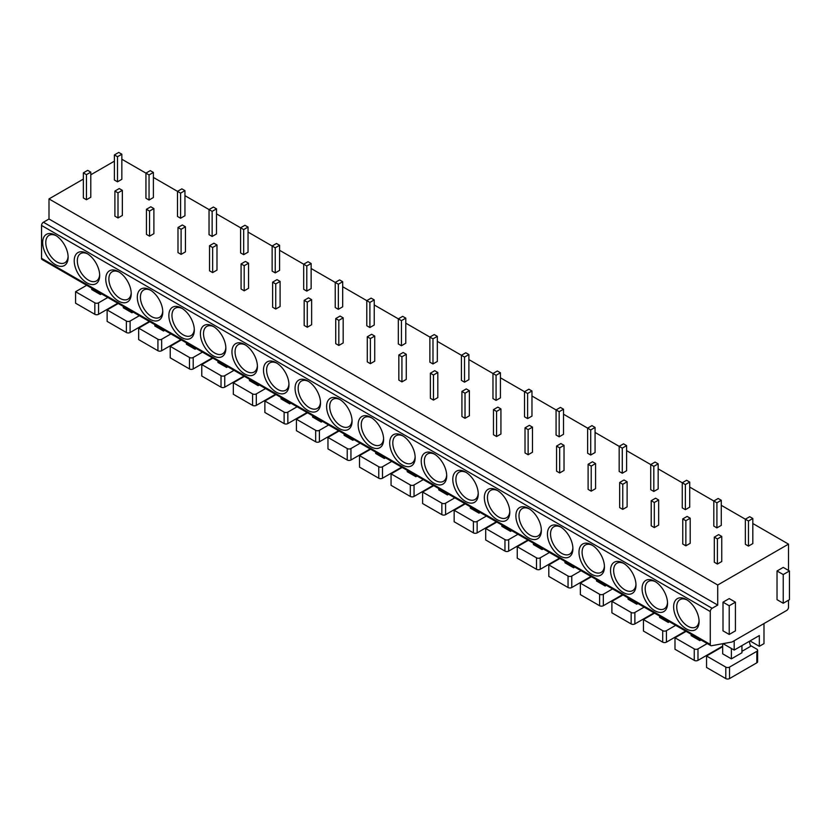 <?xml version="1.0" encoding="UTF-8"?>
<svg xmlns="http://www.w3.org/2000/svg" width="831" height="831" viewBox="0 0 831 831"><rect width="100%" height="100%" fill="white"/><g stroke="black" fill="none" stroke-linecap="round" stroke-linejoin="round"><path stroke-width="1.25" d="M710.817 645.625L42.101 259.542A2.638 1.517 -60 0 1 41.55 258.337L41.55 225.45A2.638 1.517 -60 0 1 43.409 222.23L712.136 608.302A2.638 1.517 120 0 0 710.266 611.533L710.266 644.42A2.638 1.517 120 0 0 710.817 645.625A2.638 1.517 120 0 0 711.533 645.729L732.007 642.01L786.656 610.463A2.638 1.517 120 0 0 788.515 607.232L788.515 600.2M114.398 161.162L90.797 174.79M83.349 179.091L48.998 198.921L48.998 219L43.409 222.23M673.629 606.869A18.002 10.398 60 0 1 686.364 599.525A18.002 10.398 60 0 1 699.089 621.578A18.002 10.398 60 0 1 686.364 628.922A18.002 10.398 60 0 1 673.629 606.869M642.083 588.66A18.002 10.398 60 0 1 654.807 581.305A18.002 10.398 60 0 1 667.542 603.358A18.002 10.398 60 0 1 654.807 610.712A18.002 10.398 60 0 1 642.083 588.66M610.536 570.45A18.002 10.398 60 0 1 623.26 563.096A18.002 10.398 60 0 1 635.995 585.149A18.002 10.398 60 0 1 623.26 592.493A18.002 10.398 60 0 1 610.536 570.45M578.989 552.231A18.002 10.398 60 0 1 591.714 544.876A18.002 10.398 60 0 1 604.449 566.929A18.002 10.398 60 0 1 591.714 574.283A18.002 10.398 60 0 1 578.989 552.231M547.432 534.021A18.002 10.398 60 0 1 560.167 526.667A18.002 10.398 60 0 1 572.902 548.72A18.002 10.398 60 0 1 560.167 556.064A18.002 10.398 60 0 1 547.432 534.021M515.885 515.802A18.002 10.398 60 0 1 528.62 508.458A18.002 10.398 60 0 1 541.355 530.5A18.002 10.398 60 0 1 528.62 537.854A18.002 10.398 60 0 1 515.885 515.802M484.338 497.592A18.002 10.398 60 0 1 497.073 490.238A18.002 10.398 60 0 1 509.798 512.291A18.002 10.398 60 0 1 497.073 519.635A18.002 10.398 60 0 1 484.338 497.592M452.791 479.373A18.002 10.398 60 0 1 465.526 472.029A18.002 10.398 60 0 1 478.251 494.071A18.002 10.398 60 0 1 465.526 501.425A18.002 10.398 60 0 1 452.791 479.373M421.244 461.163A18.002 10.398 60 0 1 433.979 453.809A18.002 10.398 60 0 1 446.704 475.862A18.002 10.398 60 0 1 433.979 483.216A18.002 10.398 60 0 1 421.244 461.163M389.697 442.944A18.002 10.398 60 0 1 402.433 435.6A18.002 10.398 60 0 1 415.157 457.642A18.002 10.398 60 0 1 402.433 464.996A18.002 10.398 60 0 1 389.697 442.944M358.151 424.734A18.002 10.398 60 0 1 370.875 417.38A18.002 10.398 60 0 1 383.61 439.433A18.002 10.398 60 0 1 370.875 446.787A18.002 10.398 60 0 1 358.151 424.734M326.604 406.515A18.002 10.398 60 0 1 339.328 399.171A18.002 10.398 60 0 1 352.064 421.224A18.002 10.398 60 0 1 339.328 428.567A18.002 10.398 60 0 1 326.604 406.515M295.057 388.306A18.002 10.398 60 0 1 307.782 380.951A18.002 10.398 60 0 1 320.517 403.004A18.002 10.398 60 0 1 307.782 410.358A18.002 10.398 60 0 1 295.057 388.306M263.5 370.086A18.002 10.398 60 0 1 276.235 362.742A18.002 10.398 60 0 1 288.97 384.795A18.002 10.398 60 0 1 276.235 392.139A18.002 10.398 60 0 1 263.5 370.086M231.953 351.877A18.002 10.398 60 0 1 244.688 344.522A18.002 10.398 60 0 1 257.423 366.575A18.002 10.398 60 0 1 244.688 373.929A18.002 10.398 60 0 1 231.953 351.877M200.406 333.657A18.002 10.398 60 0 1 213.141 326.313A18.002 10.398 60 0 1 225.866 348.366A18.002 10.398 60 0 1 213.141 355.71A18.002 10.398 60 0 1 200.406 333.657M168.859 315.448A18.002 10.398 60 0 1 181.594 308.093A18.002 10.398 60 0 1 194.319 330.146A18.002 10.398 60 0 1 181.594 337.5A18.002 10.398 60 0 1 168.859 315.448M137.312 297.238A18.002 10.398 60 0 1 150.047 289.884A18.002 10.398 60 0 1 162.772 311.937A18.002 10.398 60 0 1 150.047 319.281A18.002 10.398 60 0 1 137.312 297.238M105.766 279.019A18.002 10.398 60 0 1 118.49 271.664A18.002 10.398 60 0 1 131.225 293.717A18.002 10.398 60 0 1 118.49 301.071A18.002 10.398 60 0 1 105.766 279.019M74.219 260.809A18.002 10.398 60 0 1 86.943 253.455A18.002 10.398 60 0 1 99.678 275.508A18.002 10.398 60 0 1 86.943 282.852A18.002 10.398 60 0 1 74.219 260.809M42.672 242.59A18.002 10.398 60 0 1 55.397 235.246A18.002 10.398 60 0 1 68.132 257.288A18.002 10.398 60 0 1 55.397 264.642A18.002 10.398 60 0 1 42.672 242.59M48.998 219L717.724 605.082L712.136 608.302M48.998 198.921L717.724 585.003L717.724 605.082M121.845 159.23L149.05 174.936L153.392 172.422L150.286 170.635L145.944 173.139L145.944 198.235L149.05 200.032L153.392 197.518L153.392 172.422M153.392 177.439L180.597 193.145L184.949 190.642L181.844 188.845L177.491 191.359L177.491 216.455L180.597 218.241L184.949 215.738L184.949 190.642M184.949 195.659L212.144 211.365L216.496 208.851L213.39 207.054L209.038 209.568L209.038 234.664L212.144 236.461L216.496 233.947L216.496 208.851M216.496 213.868L243.691 229.574L248.043 227.06L244.937 225.274L240.585 227.787L240.585 252.884L243.691 254.67L248.043 252.167L248.043 227.06M248.043 232.088L275.238 247.794L279.59 245.28L276.484 243.483L272.132 245.997L272.132 271.093L275.238 272.89L279.59 270.376L279.59 245.28M279.59 250.297L306.795 266.003L311.137 263.489L308.031 261.703L303.689 264.206L303.689 289.313L306.795 291.099L311.137 288.596L311.137 263.489M311.137 268.517L338.342 284.223L342.684 281.709L339.578 279.912L335.236 282.426L335.236 307.522L338.342 309.319L342.684 306.805L342.684 281.709M342.684 286.726L369.888 302.432L374.23 299.918L371.125 298.132L366.783 300.635L366.783 325.742L369.888 327.528L374.23 325.025L374.23 299.918M374.23 304.946L401.435 320.641L405.777 318.138L402.671 316.341L398.329 318.855L398.329 343.951L401.435 345.748L405.777 343.234L405.777 318.138M405.777 323.155L432.982 338.861L437.324 336.347L434.229 334.561L429.876 337.064L429.876 362.171L432.982 363.957L437.324 361.454L437.324 336.347M437.324 341.375L464.529 357.07L468.881 354.567L465.776 352.77L461.423 355.284L461.423 380.38L464.529 382.177L468.881 379.663L468.881 354.567M468.881 359.584L496.076 375.29L500.428 372.776L497.322 370.99L492.97 373.493L492.97 398.589L496.076 400.386L500.428 397.872L500.428 372.776M500.428 377.793L527.623 393.499L531.975 390.996L528.869 389.199L524.517 391.713L524.517 416.809L527.623 418.606L531.975 416.092L531.975 390.996M531.975 396.013L559.17 411.719L563.522 409.205L560.416 407.419L556.074 409.922L556.074 435.018L559.17 436.815L563.522 434.301L563.522 409.205M563.522 414.222L590.727 429.928L595.069 427.425L591.963 425.628L587.621 428.142L587.621 453.238L590.727 455.024L595.069 452.521L595.069 427.425M595.069 432.442L622.274 448.148L626.616 445.634L623.51 443.837L619.168 446.351L619.168 471.447L622.274 473.244L626.616 470.73L626.616 445.634M626.616 450.651L653.82 466.357L658.162 463.854L655.057 462.057L650.715 464.571L650.715 489.667L653.82 491.453L658.162 488.95L658.162 463.854M658.162 468.871L685.367 484.577L689.709 482.063L686.603 480.266L682.261 482.78L682.261 507.876L685.367 509.673L689.709 507.159L689.709 482.063M689.709 487.08L716.914 502.786L721.266 500.272L718.161 498.486L713.808 500.989L713.808 526.096L716.914 527.882L721.266 525.379L721.266 500.272M721.266 505.3L748.461 521.006L752.813 518.492L749.707 516.695L745.355 519.209L745.355 544.305L748.461 546.102L752.813 543.588L752.813 518.492M752.813 523.509L788.515 544.128L717.724 585.003M714.307 537.138L714.307 562.234L717.413 564.031L721.755 561.517L721.755 536.421L718.649 534.624L714.307 537.138L717.413 538.924L721.755 536.421M682.76 518.918L682.76 544.025L685.866 545.811L690.208 543.308L690.208 518.201L687.102 516.415L682.76 518.918L685.866 520.715L690.208 518.201M651.213 500.709L651.213 525.805L654.319 527.602L658.661 525.088L658.661 499.992L655.555 498.195L651.213 500.709L654.319 502.495L658.661 499.992M619.666 482.489L619.666 507.596L622.762 509.382L627.114 506.879L627.114 481.772L624.008 479.986L619.666 482.489L622.762 484.286L627.114 481.772M588.109 464.28L588.109 489.376L591.215 491.173L595.567 488.659L595.567 463.563L592.461 461.766L588.109 464.28L591.215 466.077L595.567 463.563M556.562 446.06L556.562 471.167L559.668 472.953L564.02 470.45L564.02 445.343L560.915 443.557L556.562 446.06L559.668 447.857L564.02 445.343M525.015 427.851L525.015 452.947L528.121 454.744L532.474 452.23L532.474 427.134L529.368 425.337L525.015 427.851L528.121 429.648L532.474 427.134M493.469 409.641L493.469 434.738L496.574 436.524L500.927 434.021L500.927 408.925L497.821 407.128L493.469 409.641L496.574 411.428L500.927 408.925M461.922 391.422L461.922 416.518L465.028 418.315L469.37 415.801L469.37 390.705L466.264 388.908L461.922 391.422L465.028 393.219L469.37 390.705M430.375 373.212L430.375 398.309L433.481 400.095L437.823 397.592L437.823 372.496L434.717 370.699L430.375 373.212L433.481 374.999L437.823 372.496M398.828 354.993L398.828 380.089L401.934 381.886L406.276 379.372L406.276 354.276L403.17 352.489L398.828 354.993L401.934 356.79L406.276 354.276M367.281 336.784L367.281 361.88L370.387 363.677L374.729 361.163L374.729 336.067L371.623 334.27L367.281 336.784L370.387 338.57L374.729 336.067M335.734 318.564L335.734 343.66L338.83 345.457L343.182 342.943L343.182 317.847L340.076 316.06L335.734 318.564L338.83 320.361L343.182 317.847M304.177 300.355L304.177 325.451L307.283 327.248L311.635 324.734L311.635 299.638L308.53 297.841L304.177 300.355L307.283 302.141L311.635 299.638M272.63 282.135L272.63 307.241L275.736 309.028L280.089 306.525L280.089 281.418L276.983 279.632L272.63 282.135L275.736 283.932L280.089 281.418M241.083 263.926L241.083 289.022L244.189 290.819L248.542 288.305L248.542 263.209L245.436 261.412L241.083 263.926L244.189 265.712L248.542 263.209M209.537 245.706L209.537 270.813L212.643 272.599L216.984 270.096L216.984 244.989L213.889 243.203L209.537 245.706L212.643 247.503L216.984 244.989M177.99 227.497L177.99 252.593L181.096 254.39L185.438 251.876L185.438 226.78L182.332 224.983L177.99 227.497L181.096 229.294L185.438 226.78M146.443 209.277L146.443 234.384L149.549 236.17L153.891 233.667L153.891 208.56L150.785 206.774L146.443 209.277L149.549 211.074L153.891 208.56M114.896 191.068L114.896 216.164L118.002 217.961L122.344 215.447L122.344 190.351L119.238 188.554L114.896 191.068L118.002 192.865L122.344 190.351M114.398 154.93L114.398 180.026L117.503 181.812L121.845 179.309L121.845 154.213L118.74 152.416L114.398 154.93L117.503 156.716L121.845 154.213M83.349 172.858L83.349 197.955L86.455 199.741L90.797 197.238L90.797 172.131L87.691 170.345L83.349 172.858L86.455 174.645L90.797 172.131M788.515 570.44L788.515 544.128M789.45 570.98L783.238 567.396L777.027 570.98L777.027 599.67L783.238 603.254L789.45 599.67L789.45 570.98L783.238 574.564L783.238 603.254M735.425 602.174L729.213 598.59L723.001 602.174L723.001 630.864L729.213 634.448L735.425 630.864L735.425 602.174L729.213 605.757L729.213 634.448M777.027 570.98L783.238 574.564M723.001 602.174L729.213 605.757M734.178 640.753L734.178 650.081L759.326 635.559L759.326 646.31L763.99 643.63L763.99 623.551M723.022 643.641L734.178 650.081M722.69 643.703L722.69 653.841L731.384 658.858L741.938 652.771L741.938 645.594M757.623 650.258L757.623 661.736A2.638 1.517 180 0 1 756.844 662.806L756.844 651.338A2.638 1.517 0 0 0 757.623 650.258A2.638 1.517 0 0 0 756.844 649.188L750.341 645.427M756.844 651.338L729.525 667.106L729.525 678.584A2.638 1.517 180 0 1 725.795 678.584L706.547 667.47L706.547 655.991L725.795 667.106A2.638 1.517 0 0 0 729.525 667.106M706.547 655.991L722.69 646.674M741.938 651.338L750.59 646.341L749.25 641.376M731.384 648.46L731.384 658.858M729.525 678.584L756.844 662.806M750.019 640.94L759.326 646.31M691.143 634.271L691.143 635.632L699.837 640.649L701.021 639.963M707.223 643.558L697.978 648.897L697.978 660.365A2.638 1.517 180 0 1 694.249 660.365L674.99 649.25L674.99 637.782L694.249 648.897A2.638 1.517 0 0 0 697.978 648.897M674.99 637.782L686.115 631.363M699.837 639.288L699.837 640.649M697.978 660.365L722.69 646.103M659.596 616.051L659.596 617.412L668.29 622.44L669.464 621.754M675.676 625.338L666.42 630.677L666.42 642.155A2.638 1.517 180 0 1 662.702 642.155L643.443 631.041L643.443 619.562L662.702 630.677A2.638 1.517 0 0 0 666.42 630.677M643.443 619.562L654.568 613.153M668.29 621.069L668.29 622.44M666.42 642.155L685.617 631.072M628.049 597.842L628.049 599.203L636.743 604.22L637.917 603.535M644.129 607.129L634.874 612.468L634.874 623.946A2.638 1.517 180 0 1 631.155 623.946L611.896 612.831L611.896 601.353L631.155 612.468A2.638 1.517 0 0 0 634.874 612.468M611.896 601.353L623.011 594.934M636.743 602.859L636.743 604.22M634.874 623.946L654.07 612.863M596.502 579.623L596.502 580.983L605.197 586.011L606.37 585.325M612.582 588.909L603.327 594.258L603.327 605.726A2.638 1.517 180 0 1 599.598 605.726L580.35 594.612L580.35 583.133L599.598 594.258A2.638 1.517 0 0 0 603.327 594.258M580.35 583.133L591.464 576.724M605.197 584.64L605.197 586.011M603.327 605.726L622.523 594.643M564.945 561.413L564.945 562.774L573.639 567.791L574.823 567.116M581.035 570.7L571.78 576.039L571.78 587.517A2.638 1.517 180 0 1 568.051 587.517L548.803 576.402L548.803 564.924L568.051 576.039A2.638 1.517 0 0 0 571.78 576.039M548.803 564.924L559.917 558.505M573.639 566.43L573.639 567.791M571.78 587.517L590.976 576.434M533.398 543.194L533.398 544.554L542.092 549.582L543.277 548.896M549.488 552.48L540.233 557.83L540.233 569.297A2.638 1.517 180 0 1 536.504 569.297L517.256 558.183L517.256 546.715L536.504 557.83A2.638 1.517 0 0 0 540.233 557.83M517.256 546.715L528.371 540.295M542.092 548.211L542.092 549.582M540.233 569.297L559.419 558.224M501.851 524.984L501.851 526.345L510.546 531.362L511.73 530.687M517.942 534.271L508.686 539.61L508.686 551.088A2.638 1.517 180 0 1 504.957 551.088L485.709 539.973L485.709 528.495L504.957 539.61A2.638 1.517 0 0 0 508.686 539.61M485.709 528.495L496.824 522.076M510.546 530.001L510.546 531.362M508.686 551.088L527.872 540.005M470.304 506.765L470.304 508.136L478.999 513.153L480.183 512.467M486.395 516.051L477.139 521.401L477.139 532.868A2.638 1.517 180 0 1 473.41 532.868L454.162 521.754L454.162 510.286L473.41 521.401A2.638 1.517 0 0 0 477.139 521.401M454.162 510.286L465.277 503.866M478.999 511.792L478.999 513.153M477.139 532.868L496.325 521.795M438.758 488.555L438.758 489.916L447.452 494.933L448.636 494.258M454.837 497.842L445.593 503.181L445.593 514.659A2.638 1.517 180 0 1 441.863 514.659L422.615 503.544L422.615 492.066L441.863 503.181A2.638 1.517 0 0 0 445.593 503.181M422.615 492.066L433.73 485.647M447.452 493.572L447.452 494.933M445.593 514.659L464.778 503.576M407.211 470.336L407.211 471.707L415.905 476.724L417.089 476.038M423.291 479.622L414.046 484.972L414.046 496.439A2.638 1.517 180 0 1 410.317 496.439L391.058 485.325L391.058 473.857L410.317 484.972A2.638 1.517 0 0 0 414.046 484.972M391.058 473.857L402.183 467.438M415.905 475.363L415.905 476.724M414.046 496.439L433.231 485.366M375.664 452.126L375.664 453.487L384.358 458.504L385.532 457.829M391.744 461.413L382.489 466.752L382.489 478.23A2.638 1.517 180 0 1 378.77 478.23L359.511 467.115L359.511 455.637L378.77 466.752A2.638 1.517 0 0 0 382.489 466.752M359.511 455.637L370.636 449.218M384.358 457.143L384.358 458.504M382.489 478.23L401.685 467.147M344.117 433.907L344.117 435.278L352.811 440.295L353.985 439.609M360.197 443.193L350.942 448.543L350.942 460.01A2.638 1.517 180 0 1 347.223 460.01L327.965 448.896L327.965 437.428L347.223 448.543A2.638 1.517 0 0 0 350.942 448.543M327.965 437.428L339.079 431.009M352.811 438.934L352.811 440.295M350.942 460.01L370.138 448.937M312.57 415.697L312.57 417.058L321.265 422.075L322.438 421.4M328.65 424.984L319.395 430.323L319.395 441.801A2.638 1.517 180 0 1 315.666 441.801L296.418 430.687L296.418 419.208L315.666 430.323A2.638 1.517 0 0 0 319.395 430.323M296.418 419.208L307.532 412.789M321.265 420.715L321.265 422.075M319.395 441.801L338.591 430.718M281.013 397.488L281.013 398.849L289.707 403.866L290.892 403.18M297.103 406.775L287.848 412.114L287.848 423.581A2.638 1.517 180 0 1 284.119 423.581L264.871 412.467L264.871 400.999L284.119 412.114A2.638 1.517 0 0 0 287.848 412.114M264.871 400.999L275.985 394.58M289.707 402.505L289.707 403.866M287.848 423.581L307.034 412.508M249.466 379.268L249.466 380.629L258.161 385.657L259.345 384.971M265.556 388.555L256.301 393.894L256.301 405.372A2.638 1.517 180 0 1 252.572 405.372L233.324 394.258L233.324 382.779L252.572 393.894A2.638 1.517 0 0 0 256.301 393.894M233.324 382.779L244.439 376.37M258.161 384.286L258.161 385.657M256.301 405.372L275.487 394.289M217.919 361.059L217.919 362.42L226.614 367.437L227.798 366.751M234.01 370.346L224.754 375.685L224.754 387.163A2.638 1.517 180 0 1 221.025 387.163L201.777 376.038L201.777 364.57L221.025 375.685A2.638 1.517 0 0 0 224.754 375.685M201.777 364.57L212.892 358.151M226.614 366.076L226.614 367.437M224.754 387.163L243.94 376.079M186.373 342.839L186.373 344.2L195.067 349.228L196.251 348.542M202.463 352.126L193.208 357.475L193.208 368.943A2.638 1.517 180 0 1 189.478 368.943L170.23 357.829L170.23 346.35L189.478 357.475A2.638 1.517 0 0 0 193.208 357.475M170.23 346.35L181.345 339.941M195.067 347.857L195.067 349.228M193.208 368.943L212.393 357.86M154.826 324.63L154.826 325.991L163.52 331.008L164.704 330.333M170.906 333.917L161.661 339.256L161.661 350.734A2.638 1.517 180 0 1 157.932 350.734L138.673 339.619L138.673 328.141L157.932 339.256A2.638 1.517 0 0 0 161.661 339.256M138.673 328.141L149.798 321.722M163.52 329.647L163.52 331.008M161.661 350.734L180.846 339.65M123.279 306.41L123.279 307.771L131.973 312.799L133.147 312.113M139.359 315.697L130.103 321.046L130.103 332.514A2.638 1.517 180 0 1 126.385 332.514L107.126 321.4L107.126 309.932L126.385 321.046A2.638 1.517 0 0 0 130.103 321.046M107.126 309.932L118.251 303.512M131.973 311.428L131.973 312.799M130.103 332.514L149.3 321.441M91.732 288.201L91.732 289.562L100.426 294.579L101.6 293.904M107.812 297.488L98.557 302.827L98.557 314.305A2.638 1.517 180 0 1 94.838 314.305L75.579 303.19L75.579 291.712L94.838 302.827A2.638 1.517 0 0 0 98.557 302.827M75.579 291.712L86.694 285.293M100.426 293.218L100.426 294.579M98.557 314.305L117.753 303.222M748.461 546.102L748.461 521.006M717.413 564.031L717.413 538.924M716.914 527.882L716.914 502.786M685.866 545.811L685.866 520.715M685.367 509.673L685.367 484.577M654.319 527.602L654.319 502.495M653.82 491.453L653.82 466.357M622.762 509.382L622.762 484.286M622.274 473.244L622.274 448.148M591.215 491.173L591.215 466.077M590.727 455.024L590.727 429.928M559.668 472.953L559.668 447.857M559.17 436.815L559.17 411.719M528.121 454.744L528.121 429.648M527.623 418.606L527.623 393.499M496.574 436.524L496.574 411.428M496.076 400.386L496.076 375.29M465.028 418.315L465.028 393.219M464.529 382.177L464.529 357.07M433.481 400.095L433.481 374.999M432.982 363.957L432.982 338.861M401.934 381.886L401.934 356.79M401.435 345.748L401.435 320.641M370.387 363.677L370.387 338.57M369.888 327.528L369.888 302.432M338.83 345.457L338.83 320.361M338.342 309.319L338.342 284.223M307.283 327.248L307.283 302.141M306.795 291.099L306.795 266.003M275.736 309.028L275.736 283.932M275.238 272.89L275.238 247.794M244.189 290.819L244.189 265.712M243.691 254.67L243.691 229.574M212.643 272.599L212.643 247.503M212.144 236.461L212.144 211.365M181.096 254.39L181.096 229.294M180.597 218.241L180.597 193.145M149.549 236.17L149.549 211.074M149.05 200.032L149.05 174.936M118.002 217.961L118.002 192.865M117.503 181.812L117.503 156.716M86.455 199.741L86.455 174.645M699.068 620.632A15.81 9.131 60 0 1 695.817 627.021A15.81 9.131 60 0 1 683.633 622.783A15.81 9.131 60 0 1 676.735 606.869A15.81 9.131 60 0 1 680.007 599.639A15.81 9.131 60 0 1 687.164 600.013M667.522 602.423A15.81 9.131 60 0 1 664.27 608.801A15.81 9.131 60 0 1 652.086 604.573A15.81 9.131 60 0 1 645.188 588.66A15.81 9.131 60 0 1 648.46 581.42A15.81 9.131 60 0 1 655.617 581.804M635.975 584.203A15.81 9.131 60 0 1 632.723 590.592A15.81 9.131 60 0 1 620.539 586.354A15.81 9.131 60 0 1 613.642 570.45A15.81 9.131 60 0 1 616.914 563.21A15.81 9.131 60 0 1 624.071 563.584M604.417 565.994A15.81 9.131 60 0 1 601.177 572.372A15.81 9.131 60 0 1 588.992 568.144A15.81 9.131 60 0 1 582.095 552.231A15.81 9.131 60 0 1 585.367 544.991A15.81 9.131 60 0 1 592.513 545.375M572.871 547.774A15.81 9.131 60 0 1 569.63 554.163A15.81 9.131 60 0 1 557.445 549.925A15.81 9.131 60 0 1 550.538 534.021A15.81 9.131 60 0 1 553.82 526.781A15.81 9.131 60 0 1 560.967 527.155M541.324 529.565A15.81 9.131 60 0 1 538.072 535.943A15.81 9.131 60 0 1 525.898 531.715A15.81 9.131 60 0 1 518.991 515.802A15.81 9.131 60 0 1 522.263 508.562A15.81 9.131 60 0 1 529.42 508.946M509.777 511.345A15.81 9.131 60 0 1 506.526 517.734A15.81 9.131 60 0 1 494.341 513.496A15.81 9.131 60 0 1 487.444 497.592A15.81 9.131 60 0 1 490.716 490.352A15.81 9.131 60 0 1 497.873 490.726M478.23 493.136A15.81 9.131 60 0 1 474.979 499.524A15.81 9.131 60 0 1 462.794 495.286A15.81 9.131 60 0 1 455.897 479.373A15.81 9.131 60 0 1 459.169 472.133A15.81 9.131 60 0 1 466.326 472.517M446.683 474.917A15.81 9.131 60 0 1 443.432 481.305A15.81 9.131 60 0 1 431.247 477.067A15.81 9.131 60 0 1 424.35 461.163A15.81 9.131 60 0 1 427.622 453.923A15.81 9.131 60 0 1 434.779 454.297M415.136 456.707A15.81 9.131 60 0 1 411.885 463.096A15.81 9.131 60 0 1 399.701 458.857A15.81 9.131 60 0 1 392.803 442.944A15.81 9.131 60 0 1 396.075 435.714A15.81 9.131 60 0 1 403.232 436.088M383.59 438.498A15.81 9.131 60 0 1 380.338 444.876A15.81 9.131 60 0 1 368.154 440.638A15.81 9.131 60 0 1 361.256 424.734A15.81 9.131 60 0 1 364.529 417.494A15.81 9.131 60 0 1 371.686 417.879M352.032 420.278A15.81 9.131 60 0 1 348.791 426.667A15.81 9.131 60 0 1 336.607 422.428A15.81 9.131 60 0 1 329.71 406.515A15.81 9.131 60 0 1 332.982 399.285A15.81 9.131 60 0 1 340.128 399.659M320.486 402.069A15.81 9.131 60 0 1 317.245 408.447A15.81 9.131 60 0 1 305.06 404.209A15.81 9.131 60 0 1 298.152 388.306A15.81 9.131 60 0 1 301.435 381.065A15.81 9.131 60 0 1 308.581 381.45M288.939 383.849A15.81 9.131 60 0 1 285.687 390.238A15.81 9.131 60 0 1 273.513 386A15.81 9.131 60 0 1 266.606 370.086A15.81 9.131 60 0 1 269.888 362.856A15.81 9.131 60 0 1 277.035 363.23M257.392 365.64A15.81 9.131 60 0 1 254.141 372.018A15.81 9.131 60 0 1 241.966 367.79A15.81 9.131 60 0 1 235.059 351.877A15.81 9.131 60 0 1 238.331 344.636A15.81 9.131 60 0 1 245.488 345.021M225.845 347.42A15.81 9.131 60 0 1 222.594 353.809A15.81 9.131 60 0 1 210.409 349.571A15.81 9.131 60 0 1 203.512 333.657A15.81 9.131 60 0 1 206.784 326.427A15.81 9.131 60 0 1 213.941 326.801M194.298 329.211A15.81 9.131 60 0 1 191.047 335.589A15.81 9.131 60 0 1 178.862 331.361A15.81 9.131 60 0 1 171.965 315.448A15.81 9.131 60 0 1 175.237 308.208A15.81 9.131 60 0 1 182.394 308.592M162.751 310.991A15.81 9.131 60 0 1 159.5 317.38A15.81 9.131 60 0 1 147.316 313.142A15.81 9.131 60 0 1 140.418 297.238A15.81 9.131 60 0 1 143.69 289.998A15.81 9.131 60 0 1 150.847 290.372M131.205 292.782A15.81 9.131 60 0 1 127.953 299.16A15.81 9.131 60 0 1 115.769 294.932A15.81 9.131 60 0 1 108.871 279.019A15.81 9.131 60 0 1 112.143 271.779A15.81 9.131 60 0 1 119.3 272.163M99.658 274.562A15.81 9.131 60 0 1 96.406 280.951A15.81 9.131 60 0 1 84.222 276.713A15.81 9.131 60 0 1 77.325 260.809A15.81 9.131 60 0 1 80.597 253.569A15.81 9.131 60 0 1 87.754 253.943M68.1 256.353A15.81 9.131 60 0 1 64.86 262.731A15.81 9.131 60 0 1 52.675 258.503A15.81 9.131 60 0 1 45.778 242.59A15.81 9.131 60 0 1 49.05 235.35A15.81 9.131 60 0 1 56.196 235.734M710.266 644.42L41.55 258.337M41.55 225.45L710.266 611.533M725.795 667.106L725.795 678.584M694.249 648.897L694.249 660.365M662.702 630.677L662.702 642.155M631.155 612.468L631.155 623.946M599.598 594.258L599.598 605.726M568.051 576.039L568.051 587.517M536.504 557.83L536.504 569.297M504.957 539.61L504.957 551.088M473.41 521.401L473.41 532.868M441.863 503.181L441.863 514.659M410.317 484.972L410.317 496.439M378.77 466.752L378.77 478.23M347.223 448.543L347.223 460.01M315.666 430.323L315.666 441.801M284.119 412.114L284.119 423.581M252.572 393.894L252.572 405.372M221.025 375.685L221.025 387.163M189.478 357.475L189.478 368.943M157.932 339.256L157.932 350.734M126.385 321.046L126.385 332.514M94.838 302.827L94.838 314.305"/></g></svg>
